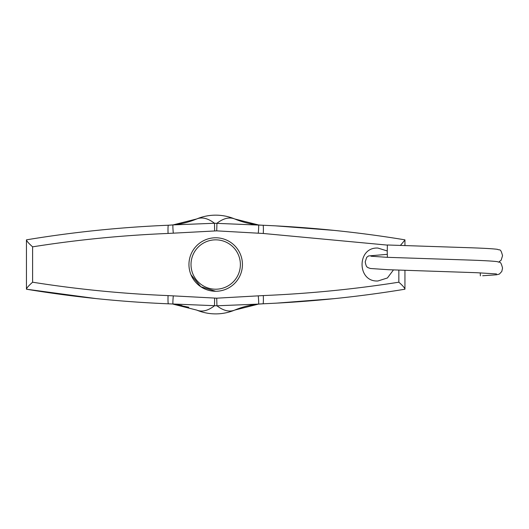 <?xml version="1.0" encoding="UTF-8"?>
<svg xmlns="http://www.w3.org/2000/svg" width="529" height="529" viewBox="0 0 529 529"><rect width="100%" height="100%" fill="white"/><g stroke="black" fill="none" stroke-linecap="round" stroke-linejoin="round"><path stroke-width="0.79" d="M215.693 237.779A26.741 26.741 0 0 0 188.952 264.526A26.741 26.741 0 0 0 215.693 291.267A26.741 26.741 0 0 1 188.952 264.526A26.741 26.741 0 0 1 215.693 237.779A26.741 26.741 0 0 1 242.434 264.526A26.741 26.741 0 0 1 215.693 291.267L200.841 286.764L191.002 274.782M393.47 269.916L387.407 277.976L377.924 280.978C356.817 282.268 356.725 246.825 377.924 248.068L387.241 250.958M387.36 245.106L263.303 233.481L216.718 230.862L168.07 233.448C122.199 235.332 77.042 239.796 32.606 246.838L32.606 282.208C29.049 285.336 26.992 287.604 26.45 289.013L26.45 239.842C72.949 232.112 120.262 227.239 168.387 225.228L173.076 224.898L196.695 218.96C202.038 216.83 207.963 218.259 214.476 223.258L263.032 225.255C311.402 227.331 358.702 232.191 404.943 239.842L404.943 239.842M276.27 303.163L334.136 298.66M404.943 289.211L404.943 289.211C358.695 296.855 311.389 301.715 263.032 303.791L258.522 304.102L234.724 310.08C229.388 312.209 223.456 310.781 216.936 305.788L168.387 303.818C120.262 301.808 72.949 296.934 26.45 289.211L96.106 298.587M400.341 245.489L404.943 240.047L404.943 245.654M404.943 270.339L404.943 288.999C404.407 287.578 402.377 285.31 398.846 282.195L398.846 270.121M32.606 282.208C77.049 289.251 122.206 293.721 168.07 295.599L216.718 298.184L263.303 295.572C309.419 293.635 354.602 289.178 398.846 282.195M26.45 239.842L26.45 240.034C26.992 241.442 29.049 243.71 32.606 246.838M334.183 230.393L275.093 225.817M173.981 304.241L188.767 307.25M234.724 310.08A82.279 82.279 0 0 1 258.522 304.102A82.279 82.279 0 0 0 234.724 310.08A49.369 49.369 -112.7 0 1 234.638 310.113A49.369 49.369 -112.7 0 1 196.695 310.087L173.076 304.149A8.226 0.582 -84.4 0 1 173.294 295.956M263.303 233.481A8.226 0.608 -87.6 0 0 263.032 225.255A82.279 82.279 0 0 1 234.724 218.966L258.522 224.944A82.279 82.279 0 0 1 234.724 218.966A49.369 49.369 112.7 0 0 234.638 218.933A49.369 49.369 112.7 0 0 196.695 218.96A82.279 82.279 0 0 1 173.076 224.898L214.476 223.258L214.635 230.862M258.271 295.909A8.226 0.542 -95.5 0 1 258.522 304.102A82.279 82.279 0 0 1 263.032 303.791A82.279 82.279 0 0 0 258.522 304.102L216.936 305.788L216.718 298.184M196.848 310.153L196.695 310.087C202.038 312.216 207.963 310.788 214.476 305.788L214.635 298.184M234.724 218.966C229.388 216.837 223.456 218.265 216.936 223.258L216.718 230.862M173.294 233.091A8.226 0.582 -95.6 0 1 173.076 224.898A82.279 82.279 0 0 1 168.387 225.228A82.279 82.279 0 0 0 173.076 224.898L181.996 223.529M258.271 233.137A8.226 0.542 -84.5 0 0 258.522 224.944L249.496 223.562M480.365 275.84L480.239 272.852M498.814 261.974L501.135 260.222L502.55 255.712C500.454 247.711 499.839 250.726 497.478 249.338C493.015 248.709 482.21 248.127 465.064 247.579L387.387 244.987L387.241 251.156L387.387 257.325L465.064 259.918C482.21 260.466 493.015 261.055 497.478 261.676C499.839 263.072 500.454 260.05 502.55 268.058L501.803 271.456L499.35 274.095L496.48 274.796L482.706 275.741M215.693 289.211A24.684 24.684 0 0 0 240.378 264.526A24.684 24.684 0 0 0 215.693 239.842A24.684 24.684 0 0 0 191.009 264.526A24.684 24.684 0 0 0 215.693 289.211M196.848 218.894L196.695 218.96A82.279 82.279 0 0 1 173.076 224.898M263.032 225.255A82.279 82.279 0 0 1 258.522 224.944M263.032 303.791A8.226 0.608 -92.4 0 0 263.303 295.572M168.387 303.818A8.226 0.655 -87.7 0 1 168.07 295.599M168.07 233.448A8.226 0.655 -92.3 0 1 168.387 225.228M258.522 304.102L249.509 305.478M173.076 304.149L182.009 305.524M387.261 254.337L368.568 255.937L366.716 257.312L365.202 261.881C366.445 268.289 367.391 266.669 367.873 267.608L370.412 268.494L388.445 269.717L476.351 272.693L496.5 273.923M371.008 256.221L386.977 257.312"/></g></svg>
